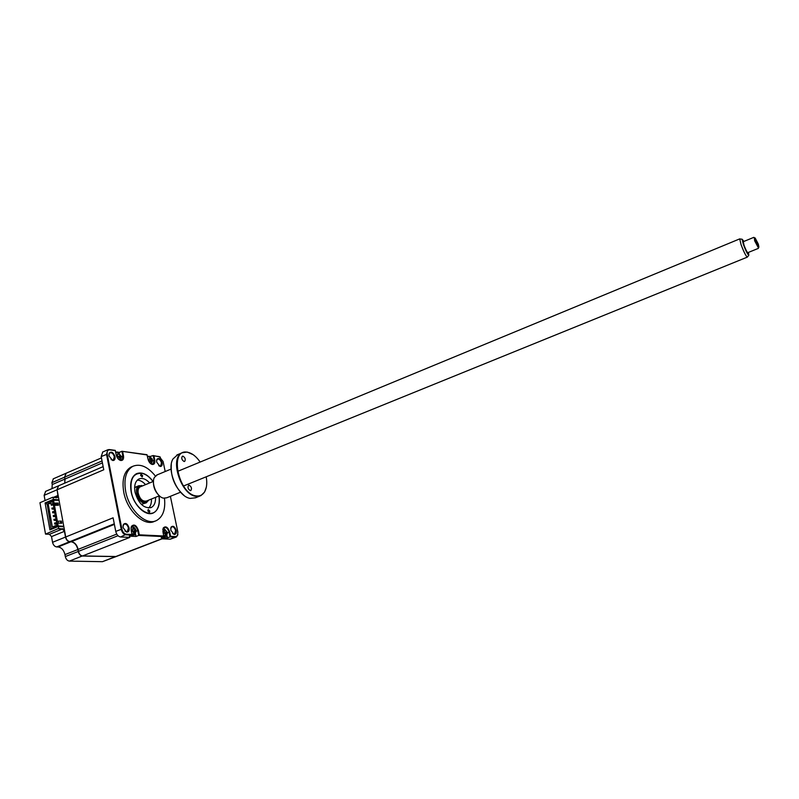 <?xml version="1.0" encoding="UTF-8"?>
<svg xmlns="http://www.w3.org/2000/svg" width="799" height="799" viewBox="0 0 799 799"><rect width="100%" height="100%" fill="white"/><g stroke="black" fill="none" stroke-linecap="round" stroke-linejoin="round"><path stroke-width="1.2" d="M56.939 497.777L52.764 497.258L56.939 497.777L58.347 496.579M56.649 497.577L57.908 495.49L57.119 489.827M45.064 500.544L44.135 495.33L56.879 489.867L58.637 485.762M64.669 483.165L65.099 479.06M52.005 488.608L52.235 484.554L64.869 479.1L64.749 477.163M52.235 484.554L51.895 482.676L64.519 477.203L66.197 473.208M116.005 556.613L82.317 556.034C80.309 555.714 78.951 554.186 78.242 551.44L77.883 549.492C76.714 544.928 74.437 542.361 71.051 541.782L69.673 541.622M115.775 556.693L102.472 561.677L69.393 561.108C67.366 560.798 66.007 559.28 65.308 556.553L64.959 554.606C63.81 550.072 61.533 547.525 58.127 546.965L56.689 546.925L69.623 541.732C67.575 541.382 66.197 539.824 65.498 537.068L65.738 537.028M58.127 546.965L71.091 541.682M64.959 554.606L78.122 549.442M65.308 556.553L78.482 551.4M56.689 546.925C54.622 546.586 53.243 545.048 52.554 542.301L51.526 536.598L49.458 534.281L45.533 534.112L58.657 528.409L62.372 528.998L58.487 528.798M52.554 542.301L65.498 537.068L64.449 531.335L62.372 528.998L49.458 534.281M46.522 503.03L45.094 502.931L53.403 499.405L58.946 499.834M45.094 502.931L49.928 529.887L58.307 526.441L58.657 528.409M63.85 526.731L58.307 526.441M64.459 530.037L62.552 528.598M53.054 497.457L53.403 499.405M45.533 534.112L39.95 502.721L52.764 497.258M44.135 495.33L45.693 491.325M51.895 482.676L53.383 478.781M142.612 475.635L140.964 474.117L140.604 475.415L142.242 476.933L142.612 475.635M149.822 511.07L148.205 509.562L147.815 510.921L149.433 512.429L149.822 511.07M153.008 481.557C149.693 477.043 146.077 474.306 142.142 473.348C133.393 472.768 129.788 478.951 131.336 491.884C134.312 509.263 152.369 520.279 157.533 508.434C159.191 505.078 159.65 500.923 158.921 495.989M155.545 497.358C155.705 502.441 154.297 505.807 151.311 507.465C144.06 508.853 138.636 503.779 135.051 492.234C133.952 485.612 135.221 481.208 138.826 479.02C142.262 477.592 145.867 478.901 149.643 482.946M137.288 480.129C140.105 480.179 142.861 481.687 145.548 484.643M151.44 499.025C151.6 503.02 150.691 506.027 148.714 508.034M124.944 531.145L127.311 531.665L128.419 528.029C127.51 525.023 126.072 523.725 124.115 524.114L122.946 526.042M129.098 527.899C127.45 523.545 125.523 522.426 123.316 524.544L123.056 527.57L126.502 532.064C128.569 532.244 129.438 530.856 129.098 527.899M115.006 456.668C113.298 452.274 111.351 451.115 109.163 453.193L108.974 455.889L112.629 460.494C114.537 460.623 115.326 459.345 115.006 456.668M111.121 459.695L113.358 460.084L114.337 456.788C113.368 453.722 111.89 452.394 109.902 452.793L108.864 454.601M163.326 536.788L166.272 536.389M166.122 534.791L165.753 532.274M164.984 530.746L164.584 530.246M163.655 535.23L166.462 536.319L167.52 532.603L164.085 528.479L162.986 528.838M163.825 532.224L164.424 529.797L165.113 529.837L166.821 531.874L166.152 534.841L165.453 534.811L163.825 532.224M151.031 460.633L149.513 457.477L150.212 457.577L151.9 459.655L151.211 462.411L148.814 460.244L148.604 459.215L149.633 459.065L149.783 458.217M151.151 463.969L152.609 460.444L151.98 458.706L149.193 456.259L147.585 457.108M119.58 459.974L120.22 459.805L121.228 456.339L117.643 451.994L115.835 452.973M117.243 455.57L117.942 453.253L118.681 453.353L120.469 455.51L119.68 458.356L117.243 455.57M176.229 530.466C174.741 526.441 173.013 525.333 171.036 527.14L170.786 530.166L174.012 534.431C175.85 534.571 176.599 533.243 176.229 530.466M172.704 533.692L174.631 534.062L175.6 530.586C174.731 527.779 173.433 526.531 171.695 526.861L170.686 528.359M158.781 465.787L160.609 466.057L161.468 462.881C160.559 460.024 159.221 458.766 157.453 459.085L156.544 460.514M162.097 462.781C160.549 458.716 158.801 457.577 156.844 459.345L156.654 462.072L160.05 466.436C161.758 466.536 162.437 465.308 162.097 462.781M132.274 466.536L130.956 467.095C124.125 471.22 121.728 479.57 123.745 492.144C127.081 511.07 144.429 527 154.716 521.228L155.216 521.038M155.386 476.034C147.755 466.616 140.234 463.37 132.844 466.296C126.022 470.411 123.625 478.771 125.663 491.355C129.009 510.291 146.347 526.241 156.614 520.479C163.006 516.813 165.623 509.402 164.484 498.256M153.148 481.497C147.525 474.177 141.932 471.59 136.369 473.737C131.426 476.723 129.698 482.776 131.176 491.874C133.603 505.497 146.087 517.023 153.528 512.848C158.312 510.042 160.16 504.409 159.061 495.929M131.585 535.29L134.741 534.901M133.483 529.038L132.914 528.349M131.815 533.572L134.961 534.811L136.12 530.985C135.45 528.489 134.242 527.06 132.494 526.721L131.216 527.17M132.135 530.586L131.825 530.047L132.884 529.847L132.814 528.079L133.563 528.119L135.361 530.236L134.592 533.303L133.842 533.263L132.135 530.586M133.952 531.335L135.361 530.236M133.243 531.345L135.081 531.295M133.803 532.643L134.592 532.394M133.143 529.148L133.902 528.908M162.117 538.816L116.235 556.523L82.547 555.944C80.539 555.625 79.181 554.097 78.472 551.35L78.112 549.392C76.944 544.838 74.667 542.261 71.281 541.692L69.853 541.632C67.805 541.293 66.427 539.734 65.728 536.978L63.77 526.281L58.217 525.982L57.688 523.045L61.803 523.265L61.403 521.088L56.339 521.248L53.463 505.328L58.517 505.228L58.117 503.07L53.064 503.16L52.544 500.244L59.026 500.284L57.109 489.767L58.407 485.862L103.141 466.616M61.403 521.088L56.339 521.248M60.774 523.215L60.454 521.477M57.688 523.045L56.739 523.435L57.268 526.381L60.644 526.112M58.217 525.982L57.268 526.381M55.121 527.749L54.072 527.69M46.722 504.159L46.482 502.821L51.396 500.733L51.625 502.002L48.1 503.5L52.334 527.03L55.89 525.562L56.12 526.851L51.156 528.888L47.211 504.199M54.522 527.5L55.58 527.56M61.873 526.621L62.841 526.231M57.997 521.338L58.287 522.955M57.198 503.59L55.511 504.309M55.311 527.18L56.359 527.24M55.89 525.562L57.138 525.632M56.769 522.876L56.469 521.258M53.373 504.149L54.741 503.29M48.1 503.5L53.323 503.889M52.874 502.092L51.625 502.002M57.488 505.158L57.178 503.47M57.288 520.858L54.402 504.928M58.117 503.07L53.064 503.16M54.012 502.761L53.483 499.844M63.77 526.281L59.026 500.284M64.889 483.065L64.739 477.113L65.987 473.298L101.443 457.887M170.377 496.309L177.857 532.034L177.568 535.47L175.79 536.568L170.606 536.319L169.728 532.084C167.87 527.07 165.713 525.712 163.246 527.999L162.936 531.725L163.845 536.598L138.706 535.42L136.06 536.459L135.62 534.271M177.907 534.511L176.459 536.968L170.057 536.888L170.606 536.319M154.547 458.816L153.827 458.536M118.891 459.565L121.638 460.044L122.826 455.939L121.897 451.275L146.996 454.701L147.985 459.055C148.764 461.982 150.172 463.79 152.219 464.469C154.347 464.589 155.206 463.09 154.786 459.954L153.937 455.869L153.208 455.55L160.359 457.078M153.937 455.869L159.271 456.599L163.096 461.492L165.193 471.52M115.386 556.693L161.758 538.796L170.247 539.175L176.209 537.058M166.142 534.231L165.473 532.504M118.262 454.361L119.021 454.122M118.572 456.599L120.08 456.489L118.572 456.589L120.02 455.33M118.901 457.737L119.69 457.487M118.592 456.589L120.469 455.51M119.431 452.973L119.321 452.394L121.897 451.275L147.136 454.941M115.625 451.894L116.844 452.064M118.512 452.284L119.321 452.394M150.142 460.693L151.57 460.604L150.142 460.693M150.482 461.792L151.211 461.562M150.651 463.67L153.048 464.059L154.147 460.064L153.208 455.55L150.012 456.529M148.454 456.319L147.396 456.179M154.786 459.954L152.649 460.693M136.06 536.459L129.378 536.159L132.045 535.11L126.012 534.831C123.685 534.391 122.077 532.524 121.208 529.218L106.517 454.271L107.855 449.757L109.223 449.547L115.246 450.366L116.215 454.871C116.994 457.887 118.482 459.755 120.659 460.484C122.956 460.623 123.895 459.075 123.495 455.829L122.647 451.605M163.815 535.999L139.296 534.831L138.417 530.446C136.429 525.173 134.102 523.794 131.445 526.341L131.126 530.067L131.995 534.491L126.282 534.221C124.155 533.822 122.696 532.114 121.897 529.088L107.196 454.152C106.836 451.285 107.655 449.847 109.663 449.837L115.366 450.616M65.728 536.978L113.108 517.812L115.745 531.385C116.614 534.691 118.222 536.548 120.549 536.978L129.847 537.387L82.547 555.944M139.296 534.831L138.706 535.42L137.748 530.576C136.609 526.851 134.841 525.233 132.434 525.712L130.996 528.069M164.754 530.816L165.453 530.606M164.874 532.943L166.412 531.744M169.728 532.084L169.088 532.204L170.057 536.888L167.46 537.887L161.238 537.607L163.845 536.598M167.46 537.887L167.041 535.859M163.386 528.598L162.806 529.507M167.56 532.803L169.088 532.204C168 528.648 166.342 527.07 164.115 527.49L163.246 527.999M131.995 534.491L132.045 535.11M102.791 451.974L101.193 456.589L103.76 469.772L57.109 489.767M141.363 504.379L145.977 502.921M148.504 500.224L146.407 502.741L144.519 503.08C138.107 503.02 133.273 487.939 138.926 485.702L142.622 485.852M142.322 485.972L141.663 485.852C134.442 484.703 137.897 501.892 144.959 502.102L148.205 500.344M136.18 486.841L134.622 487.899M56.869 524.174L54.761 524.064L55.501 523.754L55.321 522.796L60.344 523.185M54.761 524.064L54.592 523.095L55.321 522.796M55.501 523.754L56.809 523.824M55.511 516.663L53.403 516.534L53.233 515.575L55.271 515.355M54.032 515.625L53.233 515.575M53.403 516.534L54.142 516.234L53.962 515.275M54.142 516.234L55.451 516.314M53.982 508.234L51.875 508.084L53.923 507.864M54.162 509.183L52.055 509.043L51.875 508.084M52.055 509.043L54.092 508.823M54.831 512.928L52.724 512.788L52.554 511.829L54.592 511.61M53.353 511.879L52.554 511.829M52.724 512.788L53.463 512.479L53.283 511.52M53.463 512.479L54.771 512.568M56.02 519.46L53.913 519.33L55.95 519.11M56.19 520.419L54.082 520.299L53.913 519.33M54.082 520.299L56.13 520.069M51.935 504.039L51.206 504.349L51.376 505.308L52.105 504.998L51.935 504.039L56.929 504.409L57.059 505.128M52.105 504.998L53.933 505.128M743.969 241.408L742.101 239.221L743.3 244.244C745.657 250.516 747.484 254.202 748.793 255.3L748.473 252.394M747.494 256.888L747.295 257.138C745.807 255.91 743.739 251.745 741.072 244.644L739.734 238.971L740.274 239.031M159.341 495.819L146.387 501.073C142.442 501.682 139.675 498.886 138.117 492.663C137.837 489.747 138.517 487.819 140.155 486.871L140.514 486.721M758.461 247.97L754.665 240.819L754.306 237.703M743.3 241.688L744.019 245.193C745.737 249.737 747.005 252.234 747.804 252.664L758.371 248.369M755.874 240.759L758.9 247.031L758.321 244.124L755.155 238.002L755.874 240.759M200.159 462.052C196.244 456.399 192.03 453.133 187.495 452.254L187.365 452.234C168.679 448.229 178.567 495.26 196.794 495.959C200.219 496.219 202.856 494.781 204.714 491.655C206.781 487.849 207.281 482.896 206.202 476.793M206.372 487L204.634 491.994L200.909 495.64L196.614 496.369C181.413 496.139 168.849 457.977 182.172 452.763L187.196 452.054L193.128 454.671M177.807 454.601L173.003 458.916C166.132 469.842 178.027 496.998 190.272 498.396L195.525 497.787L199.88 496.049M157.243 474.826L154.437 477.393C150.911 483.365 156.964 497.158 163.525 498.137L166.661 497.817L180.524 492.214M190.332 490.636C188.005 489.158 187.435 487.38 188.614 485.303L189.163 485.213C191.49 486.701 192.06 488.479 190.871 490.546L190.332 490.636M184.09 461.502C181.792 460.014 181.213 458.266 182.352 456.249L182.941 456.159C185.238 457.647 185.817 459.405 184.669 461.413L184.09 461.502M159.84 496.209C155.186 492.104 153.078 486.951 153.508 480.758M183.96 495.35C174.761 487.09 170.537 476.783 171.296 464.439M204.065 477.662L203.415 477.932M69.393 561.108L82.357 555.934M102.472 561.677L115.196 556.693M51.526 536.598L64.449 531.335M53.583 497.328L57.908 495.49M133.383 531.345L134.911 530.097M175.79 536.568L170.247 539.175M153.798 458.366L154.397 458.117M121.278 456.609L123.495 455.829M120.549 536.978L126.282 534.221M115.745 531.385L121.897 529.088M136.16 531.205L138.417 530.446M101.193 456.589L107.196 454.152M78.472 551.35L118.012 535.72M78.112 549.392L116.754 534.082M71.281 541.692L114.387 524.394M69.853 541.632L114.267 523.804M65.089 479.001L102.412 462.871M64.739 477.113L102.042 460.953M45.463 491.425L58.187 485.952M53.163 478.871L65.758 473.398M150.582 507.755L151.311 507.465M152.269 459.345L151.98 458.706M135.031 531.305L133.263 531.355M132.884 529.847L132.125 530.516M130.956 467.095L132.844 466.296M170.477 535.66L169.857 535.899M115.745 452.534L116.614 452.154M149.633 459.065L148.904 459.735M147.505 456.728L148.284 456.399M164.514 531.515L163.805 532.124M102.542 452.084L107.855 449.757M142.162 485.932L141.473 485.452M148.324 500.294L148.224 500.853M135.75 487.02L138.926 485.702M748.793 255.3L747.295 257.138L183.6 485.972M758.9 247.031L758.291 248.339M755.155 238.002L753.797 237.513M753.847 237.343L743.25 241.707M739.804 238.851L177.628 471.37M153.428 481.388L140.155 486.871M742.101 239.221L739.734 238.971M156.694 475.055L171.056 469.083M176.829 455.011L182.172 452.763"/></g></svg>
